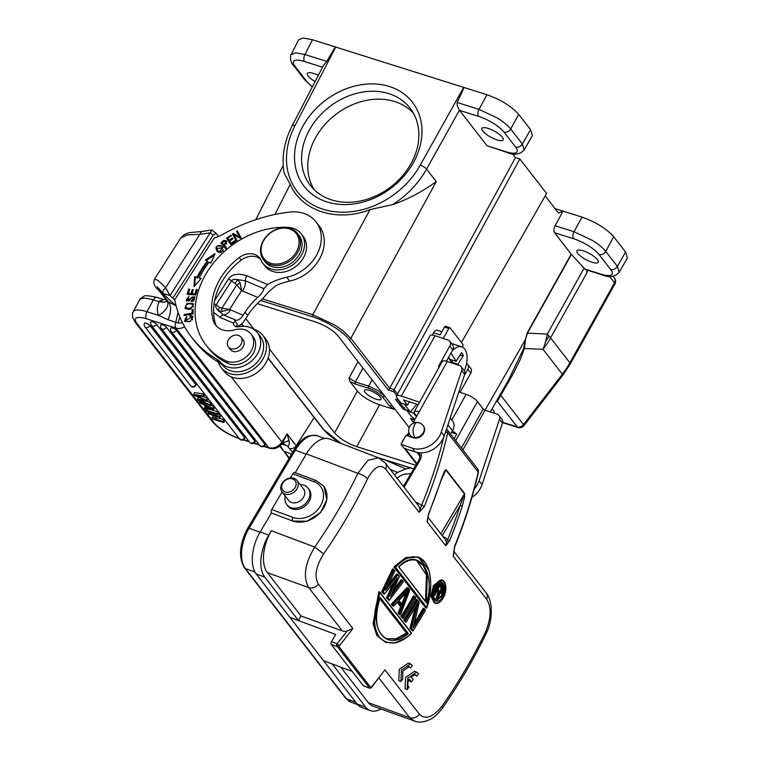 <?xml version="1.0" encoding="UTF-8"?>
<svg xmlns="http://www.w3.org/2000/svg" width="760" height="760" viewBox="0 0 760 760"><rect width="100%" height="100%" fill="white"/><g stroke="black" fill="none" stroke-linecap="round" stroke-linejoin="round"><path stroke-width="1.14" d="M397.28 602.376L400.634 606.698L402.24 606.974L397.983 601.492L393.87 605.748L392.226 604.561L393.433 606.109L393.87 605.748L392.492 605.758L391.286 604.209L392.226 604.561L408.044 587.86L407.103 587.518L391.286 604.209M392.996 604.628L408.281 588.487L408.044 587.86L409.668 590.273L400.606 614.422L399.332 614.564L398.126 613.016L400.634 606.698M409.668 590.273L408.044 587.86M397.651 601.986L401.574 607.04L399.066 613.367L398.126 613.016M454.698 546.012L453.188 556.158L454.841 546.487A2.147 0.75 22.2 0 0 454.698 546.012A490.589 392.331 -37.8 0 0 478.202 472.102L447.716 432.839A490.589 392.331 142.2 0 1 424.213 506.749L419.14 512.306A8.066 6.45 -37.8 0 0 419.035 506.587A8.066 6.45 -37.8 0 0 418.637 505.989L385.177 462.897A8.066 6.45 142.2 0 1 385.69 469.214L419.14 512.306L421.572 505.39A2.147 0.75 22.2 0 1 424.213 506.749M323.627 553.85C315.77 566.665 314.032 576.774 318.421 584.164A8.066 6.45 142.2 0 1 308.75 587.622C302.803 577.192 304.798 563.673 314.726 547.067L323.627 553.85A490.589 392.331 -37.8 0 0 367.545 478.8C374.272 466.716 380.323 463.524 385.69 469.214M331.502 641.611A2.147 1.159 110.5 0 0 331.236 644.413L336.832 646.494L337.478 645.458L339.368 645.658L339.131 646.769A1.073 0.864 142.2 0 1 337.867 647.188L336.832 646.494A2.147 1.159 -69.5 0 1 337.088 643.692A488.442 390.611 142.2 0 0 347.244 630.942L352.868 628.529A490.589 392.331 142.2 0 1 339.368 645.658L337.088 643.692L331.502 641.611L335.73 634.476L289.883 617.367L256.224 574.019A32.262 17.366 110.5 0 1 260.186 531.962L271.396 513.01L292.714 521.037L271.396 513.01A2.688 1.444 110.5 0 1 271.728 509.504L282.093 491.995M370.538 687.22L371.431 686.964L370.557 688.066L369.274 687.639A1.073 0.864 -37.8 0 0 370.538 687.22L339.131 646.769M371.041 687.876A2.147 2.147 0 0 0 371.621 687.382L371.431 686.964A490.589 392.331 -37.8 0 0 384.94 669.836L419.387 714.191C425.362 719.986 432.887 717.345 441.969 706.268A490.589 392.331 -37.8 0 0 485.887 631.227C491.236 617.452 491.483 606.793 486.647 599.241L453.188 556.158A8.066 6.45 142.2 0 0 453.682 552.035M403.759 620.264L405.897 622.174L403.759 620.264A490.589 392.331 -37.8 0 0 416.356 599.431L417.287 599.783A491.777 393.281 142.2 0 1 412.566 607.848A491.777 393.281 -37.8 0 1 412.471 608.01A491.777 393.281 -37.8 0 1 412.262 608.351L404.7 620.616L406.296 621.756L405.906 622.174L406.296 621.756A492.204 393.623 -37.8 0 0 417.858 602.68L411.578 628.548L409.991 628.301L412.747 630.981L410.941 628.653L416.945 604.019L417.858 602.68L416.945 604.019M414.551 622.753A490.589 392.331 -37.8 0 0 423.197 608.237L424.127 608.589A491.777 393.281 142.2 0 1 413.801 625.832M409.991 628.301L415.14 607.468M400.947 616.645L403.085 618.545L400.947 616.645A490.589 392.331 -37.8 0 0 413.535 595.802L415.653 597.987L414.732 596.486M381.634 591.774L384.18 594.197L381.634 591.774L392.616 568.86L393.556 569.211L382.574 592.125L383.258 592.078L393.88 569.933L393.556 569.211L394.763 571.073L393.822 569.553M388.759 583.975L396.644 574.038L397.575 574.389L386.412 588.316L385.595 590.235L397.841 575.035L397.575 574.389L399.19 576.46L391.276 594.757M393.528 589.959L401.071 579.737L402.002 580.089L391.238 594.529M386.46 597.987L389.015 600.409L386.46 597.987L393.262 583.281M385.5 642.342L376.779 635.408L373.122 623.599L378.812 591.783L379.734 592.125L374.101 624.093L377.767 635.806L385.5 642.342L393.937 643.102C399.902 642.172 405.792 638.865 411.616 633.184M395.561 567.302C406.999 555.18 416.765 553.603 424.849 562.561C432.031 571.159 432.487 592.059 426.882 607.649L426.559 608.171L394.782 567.245L393.851 566.903L425.628 607.829L426.559 608.171L426.882 607.649L395.561 567.302L394.782 567.245L406.106 558.201L418.199 556.994L428.421 569.468M393.851 566.903L405.963 557.46L418.199 556.994M434.207 602.832L430.882 596.192L433.418 585.552L441.398 579.7L442.396 580.061L445.284 584.05M441.313 479.18L444.334 471.342L445.987 469.547L464.597 493.515L464.607 496.973L462.298 506.207A490.589 392.331 142.2 0 1 449.502 540.958L445.673 545.727L427.072 521.769L428.526 513.931A1.615 0.56 22.3 0 1 428.63 514.292L441.417 479.541A1.615 0.627 -162 0 0 441.313 479.18A490.589 392.331 -37.8 0 1 428.526 513.931M414.38 674.605L416.955 676.096A493.278 394.478 -37.8 0 0 418.655 673.664L414.684 671.194L405.593 677.407L405.08 688.76L407.217 689.558A493.278 394.478 -37.8 0 0 408.994 687.154C407.341 685.444 407.398 682.755 409.174 679.098L411.378 681.929A493.278 394.478 -37.8 0 0 413.165 679.45L410.97 676.619L415.568 674.737L416.955 676.096M411.378 681.929L408.604 680.314M408.082 666.501L410.656 667.992A493.278 394.478 -37.8 0 0 412.357 665.551L410.523 663.889L401.451 670.054L400.919 681.444L398.781 680.646L399.294 669.294L408.386 663.091L410.523 663.879M417.459 504.478A2.688 1.454 111 0 0 418.608 503.319L421.572 505.39A488.442 390.611 142.2 0 0 443.602 437.627M367.545 478.8C365.341 476.444 362.121 474.61 357.884 473.318L367.983 460.294L378.565 457.862L379.677 458.384M301.055 615.989L298.414 620.454L264.765 577.115A32.167 17.309 -69.5 0 1 268.707 535.173L271.349 530.717A32.167 17.309 110.5 0 0 267.397 572.65L301.055 615.989L342.399 630.961A8.066 6.45 -37.8 0 0 347.244 630.942M371.336 687.648L370.557 688.066M369.911 688.161L368.894 687.8A2.147 1.159 -69.5 0 0 369.198 688.028A2.147 2.147 0 0 0 369.417 688.104M384.94 669.836L371.498 687.401M415.901 721.544L372.998 706.163A32.167 17.309 110.5 0 1 368.362 702.677L340.765 667.137M414.361 721.107L409.706 717.649L379.031 678.139M441.854 331.731L437.294 330.191A5.377 2.85 108.6 0 0 433.599 332.738L432.298 335.065M433.599 332.738L440.078 334.923L444.476 327.037A1.615 0.855 108.6 0 1 445.588 326.277L449.91 327.731A1.615 0.855 -71.4 0 1 450.148 327.902L462.811 344.223A1.615 0.855 -71.4 0 1 462.659 346.341L462.26 347.054M449.91 327.731A1.615 0.855 -71.4 0 0 448.799 328.491L443.222 338.476M450.566 433.998L452.504 430.711A10.754 8.598 -37.8 0 0 452.647 430.464A10.754 8.598 -37.8 0 0 452.504 420.964L450.195 417.99M452.077 351.12A19.085 10.117 -71.4 0 1 461.823 346.883A19.085 10.117 -71.4 0 1 465.167 349.714A19.085 10.117 -71.4 0 1 464.331 370.832M451.003 353.048L456.171 361.389L461.605 352.583L463.391 355.471L457.957 364.268L458.574 365.256M452.647 360.202L451.478 362.083L457.957 364.268M459.781 355.547L463.391 355.471M451.478 362.083L452.095 363.08M456.171 361.389L449.692 359.204L448.571 357.399M451.849 362.995L448.485 357.561M397.499 394.098L394.07 389.68L393.794 391.742L388.265 389.994L348.812 339.188A30.637 8.911 28.3 0 0 312.664 316.825L260.68 300.438M461.443 342.456L546.601 193.458L519.831 158.992L394.07 389.68L389.699 388.312L388.265 389.994M418.247 404.595L403.503 399.893L407.474 405.213L400.995 403.028L397.138 398.059A9.68 2.727 29.2 0 1 396.463 395.96A9.68 2.727 29.2 0 1 401.346 396.084L419.567 402.22M438.9 367.593A2.688 2.147 -37.8 0 1 438.995 365.417L449.806 346.047A5.377 4.303 142.2 0 0 449.74 341.297A5.377 4.303 142.2 0 0 448.001 340.081L435.043 335.72A9.68 2.727 -150.8 0 0 430.16 335.597L396.463 395.96M414.124 412.195L413.611 413.117L416.423 416.736M407.474 405.213L409.469 401.641M414.96 419.368A9.68 2.727 29.2 0 1 410.989 415.91L407.132 410.932L407.417 410.428L410.39 412.034L416.86 404.13M407.369 410.514L403.17 409.184L404.605 407.483M411.74 418.865L414.713 419.805M396.72 395.504L393.794 391.742M415.91 465.291L356.772 446.661C347.082 443.213 339.682 438.634 334.571 432.924L269.448 349.058M254.144 329.337L245.737 318.506M257.279 303.62L315.695 322.022C325.385 325.47 332.785 330.049 337.896 335.758L409.241 427.642M400.121 401.897L398.515 401.033L398.99 400.463L395.447 399.247L398.905 400.33M404.253 404.13L410.39 412.034L413.611 413.117M410.39 412.034L407.132 410.932M452.314 431.034A9.68 2.727 29.2 0 1 456.722 434.112L451.526 432.373M502.664 422.303L517.246 426.901L497.372 401.299L513.636 372.903L520.438 359.214L524.371 348.488L523.573 348.764L525.303 339.767L527.44 333.165A5.377 1.51 29.2 0 1 527.221 332.909L525.303 339.767L485.07 410.153L497.268 414.257A5.377 4.303 142.2 0 1 499.006 415.463A5.377 4.303 142.2 0 1 499.5 419.244L479.113 480.748A21.508 17.195 142.2 0 1 477.394 484.614A21.508 17.195 142.2 0 1 474.259 489.022M462.906 449.901L485.089 410.153L483.198 408.956L477.46 401.565A9.68 2.727 -150.8 0 0 466.127 394.354L458.85 391.903M454.185 438.662L456.722 434.112M471.912 497.439A21.508 17.195 -37.8 0 0 480.367 488.442A21.508 17.195 -37.8 0 0 482.077 484.566L502.474 423.063A5.377 4.303 -37.8 0 0 501.97 419.283L499.006 415.463M464.227 375.697L467.827 369.246A5.377 4.303 142.2 0 0 467.751 364.496L470.715 368.315A5.377 4.303 -37.8 0 1 470.791 373.065L467.827 369.246M466.555 363.517A5.377 4.303 142.2 0 1 467.751 364.496M460.047 392.312L470.791 373.065M398.515 401.033L404.652 408.937L407.417 410.428M396.834 399.684L396.14 399.56M446.452 361.199L452.779 349.866A5.377 4.303 -37.8 0 0 452.703 345.116L449.74 341.297M417.82 422.636C416.66 421.999 415.454 422.959 414.219 425.486L413.43 427.918C412.594 429.932 413.022 433.162 414.722 437.627A8.066 6.45 142.2 0 0 422.74 433.513A8.066 6.45 142.2 0 0 423.149 425.609L423.529 426.103A8.066 6.45 -37.8 0 1 423.149 434.007A8.066 6.45 -37.8 0 1 415.122 438.14A8.066 6.45 -37.8 0 1 413.259 437.76L406.04 435.337L401.014 444.344L403.987 448.172L415.216 451.943A21.508 17.195 -37.8 0 0 442.558 439.745A21.508 17.195 -37.8 0 0 444.267 435.869L464.664 374.376L461.69 370.548A5.377 4.303 142.2 0 0 461.187 366.766A5.377 4.303 142.2 0 0 459.458 365.56L447.279 361.456A9.68 2.727 -150.8 0 0 442.396 361.332L414.228 411.787A9.68 2.727 29.2 0 1 419.121 411.91L413.582 421.819L414.371 422.835M464.664 374.376A5.377 4.303 -37.8 0 0 464.16 370.585L461.187 366.766M413.582 421.819L415.729 422.541M461.69 370.548L441.294 432.05A21.508 17.195 142.2 0 1 439.584 435.917A21.508 17.195 142.2 0 1 412.243 448.124L401.014 444.344M416.717 416.214L414.903 413.887A9.68 2.727 29.2 0 1 414.228 411.787M262.523 298.88L312.787 314.716L334.647 324.966A32.262 8.626 28.6 0 1 334.923 325.137L342.418 330.296L350.844 338.266L389.699 388.312L515.47 157.614L519.831 158.992M585.352 269.534L571.188 254.153L554.572 232.75C553.527 230.964 553.688 228.646 555.066 225.777L574.009 231.743L592.325 240.379C598.471 244.226 602.936 247.893 605.72 251.37L613.7 236.73L625.584 252.025L627.408 257.944L619.172 272.356M545.205 195.909L558.553 213.094L563.046 211.137L555.066 225.777M555.085 208.63L581.989 217.103C595.831 222.034 606.394 228.579 613.7 236.73M515.47 157.614L512.449 153.729M348.812 339.188A1.615 1.292 142.2 0 0 350.844 338.266L436.259 181.583C422.275 191.757 407.731 199.434 392.616 204.63L370.11 209.57C337.611 222.509 301.805 211.356 290.177 184.386L284.164 173.081C281.39 157.396 284.069 141.607 292.201 125.704A5.377 1.615 27.4 0 1 294.994 125.628L335.749 47.082L486.97 94.734C500.802 99.664 511.375 106.201 518.681 114.352L530.565 129.647L532.389 135.575L524.153 149.976L522.357 144.001L530.565 129.647M459.439 110.228L426.569 169.109A5.377 1.51 29.2 0 0 420.27 165.1L463.657 87.381C464.721 86.269 462.536 91.304 457.121 102.477C456.855 104.595 457.624 107.179 459.439 110.228L487.046 145.777L506.065 151.772A5.377 2.821 107.5 0 0 506.892 152.37C513.836 155.515 519.602 154.707 524.172 149.948M506.892 152.37L487.046 145.777M302.613 126.701A68.552 54.815 -37.8 0 0 327.151 201.98A68.552 54.815 -37.8 0 0 413.877 161.756A68.552 54.815 -37.8 0 0 389.338 86.478A68.552 54.815 -37.8 0 0 302.613 126.701M291.137 54.596L295.716 52.82L304.94 54.53L326.819 61.418C333.013 50.492 335.996 45.714 335.749 47.082L312.436 39.738L303.212 38L298.642 39.786L291.137 54.615M326.819 61.418L323.541 65.293L292.201 125.704M318.326 75.354A12.094 3.515 -151.7 0 0 307.382 73.425A12.094 3.515 -151.7 0 0 308.218 76.066A12.094 3.515 -151.7 0 0 315.106 81.548M459.553 110.371L478.572 116.365A5.377 2.821 -72.5 0 1 478.99 109.373L497.296 117.999C503.414 121.818 507.889 125.486 510.701 128.991L518.681 114.352M482.742 131.052A12.094 3.515 -151.7 0 0 494.019 138.757A12.094 3.515 -151.7 0 0 503.215 139.887A12.094 3.515 -151.7 0 0 502.379 137.246A12.094 3.515 -151.7 0 0 491.103 129.542A12.094 3.515 -151.7 0 0 481.906 128.411A12.094 3.515 -151.7 0 0 482.742 131.052M411.416 162.906A63.08 50.445 142.2 0 1 311.135 186.38A63.08 50.445 142.2 0 1 309.026 130.654A63.08 50.445 142.2 0 1 359.556 92.663A63.08 50.445 142.2 0 1 410.751 109.031A63.08 50.445 142.2 0 1 411.416 162.906M314.44 189.943A62.795 50.217 142.2 0 1 315.2 138.368A62.795 50.217 142.2 0 1 413.373 113.116M236.626 326.866A10.754 5.899 113.1 0 1 238.792 325.688A10.754 5.899 -66.9 0 0 244.226 320.872L247.637 315.542A58.738 46.977 142.2 0 1 262.599 298.822L268.508 291.992L275.738 285.712A58.738 46.977 142.2 0 1 289.665 281.095A37.63 30.096 -37.8 0 0 319.969 258.191A37.63 30.096 -37.8 0 0 319.029 225.72L316.055 221.891A37.63 30.096 142.2 0 1 317.005 254.344A37.63 30.096 142.2 0 1 286.738 277.257A58.738 46.977 -37.8 0 0 267.539 284.544L263.863 288.667L245.47 280.82A10.754 5.899 -66.9 0 1 242.592 290.976L241.594 290.624L229.567 309.424L221.901 308.199L236.787 284.924L241.594 290.624L240.217 283.014L236.787 284.924L231.553 280.772L216.106 304.922C215.108 305.909 215.755 307.752 218.044 310.441L223.649 314.944A5.377 2.945 113.1 0 0 220.229 317.471L213.607 312.379A61.285 49.011 142.2 0 1 214.633 300.618A61.285 49.011 142.2 0 1 223.44 279.281A61.285 49.011 142.2 0 1 241.243 260.12A16.131 12.901 142.2 0 1 260.604 259.369M236.502 326.838A5.377 4.303 142.2 0 1 237.357 324.263L234.716 320.863A5.377 2.945 -66.9 0 1 236.265 320.33A10.754 5.899 113.1 0 0 243.114 315.267L245.062 312.227A58.738 46.977 -37.8 0 1 257.745 297.445C261.098 294.395 263.14 291.469 263.863 288.667M191.567 337.221L194.541 341.041A134.406 107.483 -37.8 0 0 219.402 362.834A26.885 21.498 142.2 0 1 223.62 366.282A23.655 18.915 -37.8 0 0 229.273 370.291A23.655 18.915 -37.8 0 0 256.861 362.577A23.655 18.915 -37.8 0 0 260.319 336.462L257.345 332.633A23.655 18.915 142.2 0 1 257.916 353.106A23.655 18.915 142.2 0 1 238.773 367.469A23.655 18.915 142.2 0 1 226.299 366.472A23.655 18.915 142.2 0 1 220.647 362.453A26.885 21.498 -37.8 0 0 216.429 359.005A134.406 107.483 142.2 0 1 191.567 337.221A134.406 107.483 142.2 0 1 174.914 300.941A62.976 50.359 -37.8 0 0 174.667 299.839L214.12 238.174A53.96 43.149 -37.8 0 0 223.858 233.766A157.577 126.017 142.2 0 1 289.493 212.097A37.63 30.096 142.2 0 1 306.005 214.234A37.63 30.096 142.2 0 1 316.055 221.891M211.993 229.957L210.207 232.835L199.766 234.346L201.523 231.524L211.993 229.957L216.03 233.453L213.266 234.992L210.207 232.835L170.031 295.64L174.667 299.839M154.565 279.015L158.127 280.506L165.623 287.717L170.031 295.64C164.588 293.683 162.754 293.541 164.549 295.212L176.159 306.109M157.263 286.786L164.549 295.212M213.266 234.992L173.081 297.797M216.03 233.453L218.519 236.427M228.437 279.034C231.667 274.132 237.823 273.03 246.915 275.747A5.377 2.945 113.1 0 0 245.47 280.82L237.756 279.632C234.346 279.138 232.275 279.519 231.553 280.772A5.377 1.311 -147.4 0 0 228.437 279.034L214.633 300.618M262.969 263.473L264.955 266.019A24.196 19.352 -37.8 0 0 302.66 259.122A24.196 19.352 -37.8 0 0 305.121 239.618A24.196 19.352 -37.8 0 0 303.173 236.35L301.188 233.795A24.196 19.352 142.2 0 1 300.684 256.576A24.196 19.352 142.2 0 1 262.969 263.473A24.196 19.352 142.2 0 1 261.022 260.195A16.131 12.901 -37.8 0 0 259.72 258.01A16.131 12.901 -37.8 0 0 239.257 257.564A61.285 49.011 -37.8 0 0 221.454 276.735A61.285 49.011 -37.8 0 0 213.075 319.96A21.508 17.195 -37.8 0 0 215.564 325.033A21.508 17.195 -37.8 0 0 234.498 329.868A18.819 15.048 142.2 0 1 251.056 334.087A18.819 15.048 142.2 0 1 250.667 351.804A18.819 15.048 142.2 0 1 226.071 360.876A79.03 63.203 142.2 0 1 206.159 345.315A79.03 63.203 142.2 0 1 207.812 270.911A79.03 63.203 142.2 0 1 288.03 227.363A24.196 19.352 142.2 0 1 301.188 233.795M206.159 345.315L208.145 347.861A79.03 63.203 -37.8 0 0 228.057 363.423A18.819 15.048 -37.8 0 0 252.643 354.359A18.819 15.048 -37.8 0 0 253.032 336.642L251.056 334.087M216.629 326.258A21.508 17.195 142.2 0 1 215.052 322.506A61.285 49.011 142.2 0 1 213.607 312.379M234.716 320.863L233.529 323.142A5.377 4.303 -37.8 0 0 234.28 325.498A5.377 4.303 -37.8 0 0 238.554 326.819A23.655 18.915 142.2 0 1 251.028 327.816A23.655 18.915 142.2 0 1 257.345 332.633M189.905 316.426L192.005 317.043L185.373 320.606L186.817 317.309L186.485 316.464L184.528 321.262L190.446 321.423L192.898 316.331L190.152 315.428L189.905 316.426M236.16 240.844L236.949 240.35L234.013 234.992L240.236 238.298L241.091 237.766L237.348 230.945L236.559 231.448L239.495 236.797L233.273 233.5L232.417 234.032L236.16 240.844M193.98 286.757L201.105 278.464L199.158 277.903A87.362 69.863 142.2 0 1 209.18 262.172L210.862 263.15L215.08 253.622L205.352 259.93L207.28 261.05A90.05 72.019 -37.8 0 0 196.954 277.276L194.712 276.64L193.98 286.757M193.049 313.937L193.192 309.5L192.128 309.69L192.014 313.187L184.082 314.564L184.053 315.505L193.049 313.937M230.888 244.597L235.372 241.376L234.85 240.625L231.163 243.276L229.672 241.1L232.987 238.716L232.475 237.965L229.149 240.359L227.81 238.402L231.353 235.847L230.84 235.096L226.499 238.222L230.888 244.597M225.796 248.71L226.556 248.092L224.532 245.679L226.708 241.024L223.896 240.359L220.809 242.791L225.796 248.71M195.671 294.947L197.334 289.579L196.317 289.503L194.95 293.911L192.023 293.683L193.249 289.702L192.242 289.617L191.016 293.598L188.375 293.388L189.686 289.142L188.679 289.056L187.064 294.262L195.671 294.947M187.121 303.231L184.965 308.322L188.832 309.444L191.111 308.816L193.287 303.705L187.121 303.231L187.691 303.962M220.523 245.413C215.964 245.423 214.871 247.437 217.255 251.455L218.956 252.51L222.87 247.161L220.523 245.413L223.145 247.551M216.657 250.8L217.255 251.455M189.041 296.153L186.095 300.732L190.674 298.974L191.387 297.692L193.933 297.654L191.416 300.76L191.32 301.663L192.993 301.264L194.655 296.666L186.979 300.124L189.041 296.153M193.733 297.236L194.531 298.423L193.733 297.236M235.23 283.242A5.377 0.503 124 0 1 237.756 279.632L240.217 283.014M243.114 315.267L229.567 309.424L221.939 311.581L221.901 308.199L219.773 307.401A5.377 0.503 -56 0 0 218.044 310.441L221.939 311.581M229.7 348.536A8.066 6.45 -37.8 0 0 230.318 349.543A8.066 6.45 -37.8 0 0 242.886 347.244A8.066 6.45 -37.8 0 0 243.057 339.653A8.066 6.45 -37.8 0 0 242.231 338.808M263.511 259.787L265.098 261.82A21.508 17.195 -37.8 0 0 298.613 255.692A21.508 17.195 -37.8 0 0 299.07 235.448L297.483 233.405A21.508 17.195 142.2 0 1 297.036 253.65A21.508 17.195 142.2 0 1 269.258 264.166A21.508 17.195 142.2 0 1 263.511 259.787A21.508 17.195 142.2 0 1 263.957 239.533A21.508 17.195 142.2 0 1 291.735 229.026A21.508 17.195 142.2 0 1 297.483 233.405M236.198 335.065A7.932 6.346 142.2 0 1 240.968 337.183A7.932 6.346 142.2 0 1 240.749 344.726A7.932 6.346 142.2 0 1 233.215 349.03A7.932 6.346 142.2 0 1 228.437 346.911A7.932 6.346 142.2 0 1 228.655 339.359A7.932 6.346 142.2 0 1 236.198 335.065M295.811 252.785A20.434 16.34 142.2 0 1 269.42 262.779A20.434 16.34 142.2 0 1 264.394 239.381A20.434 16.34 142.2 0 1 290.776 229.396A20.434 16.34 142.2 0 1 295.811 252.785M190.693 316.426L190.152 315.428M190.75 316.198L193.135 316.749M184.87 321.613L185.25 318.659M185.373 320.606L185.972 321.375L189.734 321.717M192.584 319.894L192.005 317.043M236.284 240.768L232.417 234.032M233.016 234.792L233.861 234.26L233.273 233.5M233.861 234.26L239.495 236.797M240.084 237.557L236.559 231.448M237.148 232.208L237.814 231.791M194.693 285.931L195.301 277.409L194.712 276.64M195.301 277.409L197.543 278.046L196.954 277.276M207.28 261.05L207.869 261.82A90.05 72.019 142.2 0 0 197.543 278.046M206.283 260.471L214.368 255.237M199.158 277.903L200.697 278.939M184.67 315.39L184.082 314.564M184.68 315.324L192.612 313.947L192.014 313.187M192.612 313.947L192.726 310.45L192.128 309.69M230.926 244.568L226.499 238.222M227.088 238.982L227.839 238.45M229.71 241.072L229.149 240.359M231.724 243.998L231.163 243.276M221.435 243.532L222.195 242.905M224.466 241.11L223.896 240.359M224.58 241.082L226.964 241.433M224.532 245.679L226.527 248.112M224.532 245.746L222.157 242.868L224.561 245.727M226.651 243.855L225.919 241.651L223.943 244.986M222.157 242.868L224.371 241.138L225.919 241.651M187.881 294.32L189.268 289.826L188.679 289.056M191.016 293.598L191.605 294.367L188.974 294.158L188.375 293.388M191.605 294.367L192.84 290.387L192.242 289.617M194.95 293.911L195.548 294.68L192.622 294.443L192.023 293.683M195.548 294.68L196.916 290.263L196.317 289.503M185.307 308.683L185.81 305.501M188.204 303.791L193.543 304.114M186.77 308.769L186.181 307.999C185.278 304.627 187.226 303.297 192.023 304.01C193.534 306.014 192.517 307.505 188.974 308.455L185.868 307.686L186.77 308.769L190.523 309.063M193.125 307.192L193.03 305.149L192.023 304.01M216.98 251.18L216.989 247.475M218.728 246.164L221.112 246.183M217.673 250.429L218.595 251.541L221.264 252.576M223.155 251.17L222.746 249.347C222.233 251.949 220.647 252.424 217.996 250.781L216.743 248.53L222.1 247.808M218.595 251.541L217.084 249.669M186.457 301.074L187.093 298.158M186.979 300.124L188.641 301.226M189.477 300.723L191.7 297.312M192.432 296.885L194.892 297.094M192.005 301.587L192.536 301.445M193.923 300.608L194.531 298.423M192.014 301.53L191.416 300.76M157.177 286.719L159.315 290.5L158.118 289.636M163.751 294.139L161.566 293.132L159.315 290.5M215.365 232.55L218.528 236.417M163.59 293.787C162.25 292.087 162.925 290.073 165.623 287.717L199.766 234.346L187.35 234.868L180.718 238.118M156.93 297.378A5.377 2.821 107.5 0 0 153.339 299.953A26.885 7.819 -151.7 0 0 139.564 299.953C139.375 299.373 140.79 298.186 143.82 296.4C144.286 295.25 148.656 295.583 156.93 297.378L163.827 299.544L159.552 300.979L164.264 302.224L167.343 301.34M167.323 301.312L164.264 302.224L159.087 301.767L159.552 300.979M209.998 409.393L217.797 411.853L218.585 412.88L217.616 414.694L206.701 411.255L205.912 410.229L206.425 409.279M198.996 397.48L198.322 397.385L197.343 399.199L198.113 400.178L210.662 405.735L209.864 404.709L201.913 401.29L202.226 400.71M207.309 401.384L210.843 402.895L211.641 403.93L210.662 405.735M207.318 398.363L208.278 399.589L207.299 401.403L206.34 400.168L207.318 398.363L203.794 396.786M193.629 394.411L194.607 392.606L203.927 393.993L204.734 395.038L203.766 396.853L202.948 395.798L193.629 394.411L194.446 395.456L205.485 400.349L197.343 399.199M218.148 417.952L223.943 419.776L222.975 421.591L223.734 422.57L212.828 419.13L212.011 418.085L212.98 416.271L214.662 415.853M223.943 419.776L224.713 420.755L223.734 422.57M217.968 414.038L219.982 414.666L220.799 415.72L219.82 417.534L214.405 418.893L222.975 421.591M190.636 385.748A3.23 3.23 0 0 0 196.023 385.301A3.23 0.941 -151.7 0 0 195.804 384.598L149.995 325.603A3.23 0.941 -151.7 0 0 146.993 323.551A3.23 0.941 -151.7 0 0 144.542 323.247A3.23 3.23 0 0 0 144.837 326.752L190.636 385.748A3.23 2.584 -37.8 0 0 191.719 386.488A3.23 2.584 -37.8 0 0 195.804 384.598M239.505 438.919A3.23 3.23 0 0 0 244.891 438.463A3.23 0.941 -151.7 0 0 244.663 437.76L156.522 324.244A3.23 0.941 -151.7 0 0 153.52 322.183A3.23 0.941 -151.7 0 0 151.059 321.888A3.23 3.23 0 0 0 151.354 325.394L239.505 438.919A3.23 2.584 -37.8 0 0 240.587 439.651A3.23 2.584 -37.8 0 0 244.663 437.76M249.708 442.301A3.23 3.23 0 0 0 255.094 441.845A3.23 0.941 -151.7 0 0 254.876 441.142L166.383 327.18A3.23 0.941 -151.7 0 0 163.381 325.128A3.23 0.941 -151.7 0 0 160.93 324.824A3.23 3.23 0 0 0 161.215 328.329L249.708 442.301A3.23 2.584 -37.8 0 0 250.791 443.033A3.23 2.584 -37.8 0 0 254.876 441.142M259.74 445.464A3.23 3.23 0 0 0 265.135 445.008A3.23 0.941 -151.7 0 0 264.908 444.305L176.424 330.344A3.23 0.941 -151.7 0 0 173.413 328.291A3.23 0.941 -151.7 0 0 170.962 327.988A3.23 3.23 0 0 0 171.256 331.493L259.74 445.464A3.23 2.584 -37.8 0 0 260.832 446.196A3.23 2.584 -37.8 0 0 264.908 444.305M210.928 405.251L213.712 406.6L212.733 408.415L213.598 409.516L205.143 409.241L204.24 408.072L205.333 406.267M213.712 406.6L214.567 407.702L213.598 409.516M292.685 452.228A37.63 9.177 -147.4 0 1 289.265 448.343L287.594 446.196L283.328 443.925M284.382 444.942L282.178 444.02M264.081 446.167L268.755 447.64A10.754 8.598 -37.8 0 0 281.903 442.111L287.099 433.988L288.99 440.534C289.531 444.258 289.066 446.139 287.594 446.196L283.936 444.001M263.701 446.386L269.581 448.238C274.274 449.369 278.274 448.039 281.58 444.239L282.349 443.089L288.99 440.534M174.477 305.016L167.276 301.245L160.123 292.04A5.377 4.303 142.2 0 0 161.566 293.132L168.9 302.584C171.399 306.451 171.123 312.18 168.055 319.751L177.85 322.962L182.533 322.867M179.949 317.195L177.85 322.962M269.581 448.238A5.377 2.821 -72.5 0 1 268.755 447.64L175.911 328.063A5.377 2.821 -72.5 0 1 175.75 322.411L178.068 312.284M168.055 319.751L158.489 315.352L146.993 311.733L153.339 299.953L159.087 301.767A21.508 17.195 -37.8 0 0 158.489 315.352A16.131 9.443 158.1 0 0 167.513 301.682L167.589 301.881M397.09 478.249A58.738 46.977 142.2 0 1 397.708 477.698C401.242 474.876 404.595 473.651 407.787 474.022L411.027 473.537M410.571 467.96L405.887 468.93L397.413 472.445A58.738 46.977 -37.8 0 0 394.516 474.933M496.631 400.852L497.372 401.299L496.394 401.28M493.534 412.993A8.066 2.347 -151.7 0 0 494.19 412.556A8.066 2.347 -151.7 0 0 493.639 410.799A8.066 2.347 -151.7 0 0 491.919 409.108M523.573 348.764L508.706 379.734M499.938 394.506L500.631 395.124L500.412 394.24M502.597 422.626L518.073 427.5A5.377 2.821 -72.5 0 1 517.246 426.901A5.377 4.303 -37.8 0 0 523.507 424.584L562.352 374.214A80.645 64.495 -37.8 0 0 569.886 362.815A5.377 1.51 29.2 0 1 570.266 363.974L562.789 375.278A5.377 0.997 -142.4 0 0 562.352 374.214L543.029 349.324L524.371 348.488L525.616 339.596M577.761 253.431A12.094 3.515 -151.7 0 0 589.038 261.136A12.094 3.515 -151.7 0 0 598.234 262.257A12.094 3.515 -151.7 0 0 597.398 259.616A12.094 3.515 -151.7 0 0 586.131 251.921A12.094 3.515 -151.7 0 0 576.935 250.791A12.094 3.515 -151.7 0 0 577.761 253.431M554.572 232.75L573.591 238.744A21.498 6.251 28.3 0 1 598.966 254.438A5.377 4.303 -37.8 0 0 605.72 251.37L617.376 266.38L619.191 272.327C614.621 277.087 608.864 277.894 601.91 274.749A5.377 2.821 107.5 0 1 601.084 274.151L584.402 268.897M614.469 278.074A5.377 5.377 0 0 1 614.916 283.993L614.916 283.993A5.377 1.51 -150.8 0 0 614.536 282.824A5.377 4.303 -37.8 0 0 614.583 282.748A5.377 4.303 -37.8 0 0 614.469 278.074L613.035 276.231M549.024 336.015L545.461 341.876A80.645 63.441 -87.4 0 0 547.333 334.058A80.645 22.705 29.2 0 1 549.024 336.015A80.645 22.705 29.2 0 1 550.563 337.924L569.886 362.815L614.536 282.824L609.501 276.336M545.461 341.876A80.645 63.441 -87.4 0 1 543.029 349.324A80.645 64.495 142.2 0 0 550.563 337.924L587.204 272.27L586.587 271.481L588.506 270.19M355.243 384.056L368.543 388.246C374.642 390.421 379.287 393.291 382.489 396.872A1.615 1.292 -37.9 0 0 384.512 395.95L377.786 390.431L368.657 386.137L355.395 381.966L349.049 378.043L349.942 381.472L355.243 384.056L355.395 381.966L362.976 368.058M382.489 396.872L389.595 406.02L393.661 409.231L379.591 404.805C369.901 401.356 362.501 396.777 357.39 391.067L349.942 381.472M393.661 409.231L395.086 409.412M392.293 405.812L384.56 395.856M365.123 392.369A9.405 2.736 -151.7 0 0 373.891 398.363A9.405 2.736 -151.7 0 0 381.045 399.237A9.405 2.736 -151.7 0 0 380.399 397.176A9.405 2.736 -151.7 0 0 371.63 391.191A9.405 2.736 -151.7 0 0 364.477 390.317A9.405 2.736 -151.7 0 0 365.123 392.369M291.574 454.109L284.411 451.345L289.218 458.08M289.009 458.441L280.098 445.787M289.265 448.343A5.377 4.303 -37.8 0 0 296.21 445.712L287.099 433.988L282.349 443.089A5.377 1.311 32.6 0 0 281.903 442.111L231.211 376.817A26.343 21.071 -37.8 0 0 261.953 368.229A26.343 21.071 -37.8 0 0 265.81 339.15L262.837 335.322A26.343 21.071 142.2 0 1 258.989 364.401A26.343 21.071 142.2 0 1 228.266 372.998A26.343 21.071 142.2 0 1 221.217 367.64A26.343 21.071 142.2 0 1 218.405 362.235M336.851 440.838L336.357 441.608M217.797 411.853L216.818 413.668L205.912 410.229M216.818 413.668L217.616 414.694M203.766 396.853L195.548 395.399L206.34 400.168M207.299 401.403L199.243 400.159L201.913 401.29M203.927 393.993L202.948 395.798M210.843 402.895L209.864 404.709M219.982 414.666L219.004 416.48L208.097 413.041L208.857 414.029L217.427 416.727L212.011 418.085M208.097 413.041L208.715 411.891M219.004 416.48L219.82 417.534M204.24 408.072L206.843 408.215L204.335 404.985L200.364 403.094L199.528 402.002L200.041 401.042M199.528 402.002L212.733 408.415M205.732 405.65L212.002 408.576L207.765 408.262L205.732 405.65M207.765 408.262L208.468 406.961M253.536 329.156A26.343 21.071 142.2 0 1 255.797 329.954A26.343 21.071 142.2 0 1 262.837 335.322M221.217 367.64L224.19 371.459A26.343 21.071 -37.8 0 0 231.23 376.827M378.565 457.862L329.612 439.014A32.262 17.366 110.5 0 0 306.365 453.91L295.222 472.739M323.912 486.428L326.885 499.728L320.568 512.563L306.897 521.265L292.714 521.037M292.837 473.822L314.07 481.735A2.688 1.444 -69.5 0 1 315.998 480.491L294.776 472.577A2.688 1.444 110.5 0 0 292.837 473.822L290.377 477.974M380.912 709.023A32.167 17.309 -69.5 0 1 370.358 710.619L361.836 707.541A32.262 17.366 110.5 0 1 357.19 704.045L289.883 617.367L298.414 620.454M286.815 504.649L287.802 505.922A13.442 10.745 -37.8 0 0 291.821 508.829A13.442 10.745 -37.8 0 0 307.249 504.07A13.442 10.745 -37.8 0 0 309.035 489.44L308.047 488.157A13.442 10.745 142.2 0 1 306.261 502.797A13.442 10.745 142.2 0 1 290.833 507.556A13.442 10.745 142.2 0 1 286.815 504.649A13.442 10.745 142.2 0 1 285.285 496.109M300.152 484.566A13.442 10.745 142.2 0 1 304.028 485.25A13.442 10.745 142.2 0 1 308.047 488.157M282.074 491.976L288.61 500.394A9.405 7.524 -37.8 0 0 291.422 502.426A9.405 7.524 -37.8 0 0 302.224 499.092A9.405 7.524 -37.8 0 0 303.468 488.851L296.941 480.434A9.405 7.524 142.2 0 1 295.688 490.684A9.405 7.524 142.2 0 1 284.886 494.009A9.405 7.524 142.2 0 1 282.074 491.976A9.405 7.524 142.2 0 1 283.328 481.735A9.405 7.524 142.2 0 1 294.13 478.401A9.405 7.524 142.2 0 1 296.941 480.434M292.742 478.971A7.8 6.232 142.2 0 1 295.07 487.739A7.8 6.232 142.2 0 1 285.085 491.91A7.8 6.232 142.2 0 1 282.758 483.141A7.8 6.232 142.2 0 1 292.742 478.971M331.236 644.413L363.308 685.719A2.147 1.159 110.5 0 0 363.613 685.947L369.198 688.028A2.147 1.159 -69.5 0 0 369.255 688.047M323.532 660.706L352.194 671.403M370.358 710.619A32.167 17.309 -69.5 0 1 365.721 707.142L332.177 663.926M405.403 620.606A492.204 393.623 142.2 0 0 417.582 600.466L419.149 602.481L413.202 627.903A492.204 393.623 142.2 0 0 424.422 609.273L425.315 610.422A492.204 393.623 -37.8 0 1 413.136 630.562L412.747 630.981L413.136 630.562L411.578 628.548M417.544 600.106L419.149 602.481M413.202 627.903L413.469 626.344L413.202 627.903M425.315 610.422L424.384 608.922M409.336 604.903L409.697 604.304A491.777 393.281 -37.8 0 0 414.476 596.153L414.77 596.837A492.204 393.623 142.2 0 1 402.591 616.977L401.888 616.996L409.137 605.236A491.777 393.281 -37.8 0 0 409.336 604.903M415.653 597.987A492.204 393.623 -37.8 0 1 403.484 618.127L403.085 618.545L403.484 618.127L402.591 616.977M396.045 579.443L387.401 598.339L388.075 598.291L397.375 577.875L396.045 579.443M390.469 596.505L402.268 580.744L403.161 581.885L389.424 600.02L389.015 600.409L389.424 600.02L388.075 598.291M384.512 594.054L396.197 579.405M397.375 577.875L384.608 593.817L384.18 594.197L384.608 593.817L383.258 592.078M394.763 571.073L385.595 590.235M394.867 571.007L386.441 588.525M399.19 576.783L397.575 574.389M402.268 580.744L402.002 580.089L402.268 580.744M403.161 581.885L402.002 580.089M380 592.467L411.397 633.26C398.772 644.547 388.18 645.952 379.62 637.469C372.628 627.142 372.78 612.294 380.076 592.914L411.397 633.26M405.963 637.801L395.171 642.846L385.681 642.409M408.262 633.555C386.175 652.869 367.83 628.862 380.152 597.36L408.262 633.555L407.455 633.441L379.99 598.072M379.858 597.901L380.152 597.36L379.858 597.901M386.384 638.637L396.758 639.131L407.455 633.441L406.514 633.089L396.093 638.723L386.565 638.713M379.8 598.681L406.514 633.089M398.544 566.941C417.696 546.506 436.107 570.646 426.645 603.145L398.658 566.798M426.255 602.338L398.743 566.903C405.308 560.947 411.255 558.799 416.594 560.424L423.329 565.687L427.32 575.13L426.379 601.863M416.575 560.414L426.455 575.006L425.495 601.283M434.359 585.903L442.367 580.051C447.269 582.502 446.31 592.981 443.488 597.369C437.19 606.053 437.484 602.614 435.271 603.212L431.813 596.553L434.359 585.903L434.872 586.207C441.332 572.822 450.091 585.086 443.46 597.274C436.762 610.403 427.947 598.538 434.872 586.207M435.945 603.355L435.28 603.221M442.785 596.41C437.399 607.506 429.647 597.408 435.546 587.081C440.772 575.918 448.514 586.017 442.785 596.41L442.282 596.106L435.945 600.609L433.722 597.692M435.945 600.609L433.703 596.942C433.589 592.639 434.216 589.38 435.575 587.176C440.087 580.231 441.17 583.091 441.531 582.625L444.115 587.755L442.282 596.106M441.104 582.511L443.222 587.803L441.341 595.755L438.045 599.707L440.03 592.971M437.712 598.842L437.779 599.887L436.126 598.605L437.712 598.842L439.565 592.667L437.532 590.054A492.204 393.623 -37.8 0 1 434.853 595.165L434.463 595.621L434.549 594.767A492.204 393.623 142.2 0 0 440.097 584.031L442.766 587.832L442.633 590.207L441.56 592.315L440.03 592.771L437.779 599.887L435.508 600.39M437.019 591.204L437.978 592.429L436.126 598.605M433.732 592.923A490.589 392.331 -37.8 0 0 438.719 583.253M439.565 592.667L437.978 592.429M437.152 590.51L437.532 590.054L437.152 590.51L438.9 592.781L437.048 598.947L437.779 599.887M434.549 594.767L433.846 594.823L434.463 595.621L433.57 595.289M442.415 587.005L439.784 583.366L437.219 588.373M437.209 588.411A491.777 393.281 142.2 0 1 435.869 590.976L433.57 594.719M440.847 592.819L439.784 593.094M439.897 591.593L437.912 589.057L440.068 592.087L441.731 591.289L441.256 590.919L440.591 592.278M442.529 588.458L442.31 587.689L441.721 587.917L441.256 590.919L440.306 590.577A490.589 392.331 142.2 0 0 440.686 589.836L442.159 590.434L442.529 588.458L440.99 588.221L440.809 587.575L441.721 587.917L439.907 585.561M442.159 590.434L441.731 591.289M441.161 592.002L439.831 591.175L440.306 590.577M442.481 589.408L440.952 588.971L440.99 588.221M437.912 589.313L437.912 589.313A492.204 393.623 -37.8 0 0 440.154 584.915L439.774 585.39L440.154 584.915L442.31 587.689M439.651 586.083L440.809 587.575M440.686 589.836L440.952 588.971M438.985 583.072L439.784 583.366M441.417 479.541L445.825 469.927A1.615 1.292 -37.8 0 0 445.987 469.547M440.809 533.814L464.426 493.886L460.275 505.305L462.298 506.207M441.788 535.068L442.472 535.392L460.275 505.305A488.984 391.039 142.2 0 1 447.526 539.942A1.615 0.56 22.3 0 1 449.502 540.958M443.745 537.596A1.615 0.864 110.5 0 0 444.134 537.101A9.68 7.742 -37.8 0 1 447.526 539.942L445.673 545.727A8.066 6.45 -37.8 0 0 445.16 539.419L427.851 517.123M427.652 518.301A8.066 6.45 142.2 0 1 427.072 521.769L428.63 514.292M407.217 689.558L407.749 678.158L416.812 671.992M410.656 667.992L409.269 666.634L402.847 671.061L402.705 679.05A493.278 394.478 -37.8 0 1 400.919 681.444M400.273 614.925L400.606 614.422L399.066 613.367L400.273 614.925M399.731 613.301L402.24 606.974M398.734 600.561L402.8 605.786L402.458 605.017L402.8 605.786L408.794 589.693L398.829 600.352M407.806 590.681L408.794 589.693L407.806 590.681L402.458 605.017L398.933 600.486L408.32 590.358M405.897 593.019L401.764 604.058M583.975 268.413L547.333 334.058L527.44 333.165L571.406 254.41M318.421 584.164L352.868 628.529M486.647 599.241A8.066 6.45 -37.8 0 0 486.162 592.961A8.066 6.45 -37.8 0 0 486.134 592.923L453.758 551.228M418.608 503.319L415.691 502.189M420.745 452.865A10.213 8.17 -37.8 0 1 419.824 460.531L404.044 487.198M407.502 435.822L409.308 433.599M477.565 468.787L478.344 472.577A2.147 0.921 12.9 0 0 478.202 472.102A5.377 4.303 -37.8 0 0 477.565 468.787L446.557 428.963A5.377 4.303 142.2 0 1 447.079 429.523A5.377 4.303 142.2 0 1 447.716 432.839A2.147 0.921 -167.1 0 0 445.597 431.86M378.556 457.9L385.149 462.868A8.066 6.45 142.2 0 1 385.177 462.897M306.365 453.91L357.884 473.318C345.658 498.703 331.274 523.279 314.726 547.067L271.349 530.717M342.399 630.961L308.75 587.622L267.397 572.65M369.274 687.639L337.867 647.188M368.362 702.677L409.706 717.649A8.066 6.45 -37.8 0 0 419.387 714.191M414.38 721.078C418.845 722.94 424.298 722.275 430.711 719.083C433.931 717.687 437.902 713.963 442.624 707.902L441.969 706.268M486.162 592.961C492.632 600.438 493.297 618.944 486.419 633.061L485.887 631.227M448.799 328.491L444.476 327.037M404.481 438.14L403.37 440.125M419.824 460.531A2.147 0.57 -149.4 0 0 418.769 460.455C420.185 456.827 420.242 454.537 418.921 453.596A8.066 6.45 -37.8 0 0 417.924 452.618M419.881 456.19L416.964 452.428M405.232 448.59L416.898 463.609M452.504 430.711L447.934 424.821M435.043 335.72L401.346 396.084M403.17 409.184L395.447 399.247M413.896 423.006L410.343 418.427M377.312 457.377L413.791 468.873M341.392 443.545A30.637 8.911 28.3 0 1 323.655 429.495L268.156 358.017M241.68 323.922L243.542 326.315M451.782 420.042L466.127 394.354M477.46 401.565L455.677 440.591M461.415 447.982L483.198 408.956M479.113 480.748L482.077 484.566M502.474 423.063L499.5 419.244M459.059 391.257L459.819 392.236M452.779 349.866L449.806 346.047M414.722 437.627A8.066 6.45 142.2 0 1 414.276 437.589A8.066 6.45 142.2 0 1 410.39 435.49L411.768 437.266M447.279 361.456L419.121 411.91M441.294 432.05L444.267 435.869M415.216 451.943L412.243 448.124M438.995 365.417L439.651 366.253M370.11 209.57L312.787 314.716A1.615 0.845 107.5 0 0 312.664 316.825M268.071 358.245L323.114 429.124A1.615 1.292 -37.8 0 0 323.655 429.495M414.086 419.71L414.485 420.223M527.221 332.909L571.188 254.153M573.591 238.744A5.377 2.821 -72.5 0 1 574.009 231.743L581.989 217.103M274.94 214.491L290.177 184.386M436.259 181.583L426.569 169.109A82.574 66.035 142.2 0 1 392.616 204.63M420.27 165.1A77.197 61.731 142.2 0 1 323.228 209.266A77.197 61.731 142.2 0 1 294.994 125.628M457.121 102.477L478.99 109.373L486.97 94.734M312.436 39.738L304.94 54.53A5.377 2.821 107.5 0 0 304.522 61.531L322.553 67.203M291.156 54.568C290.444 53.361 289.655 62.52 293.189 64.999L293.189 64.989A5.377 4.303 -37.8 0 0 293.189 64.989A5.377 4.303 -37.8 0 0 294.994 66.224A21.498 6.251 28.3 0 1 304.522 61.531M294.994 66.224L306.651 81.244A5.377 4.303 142.2 0 1 304.845 80.009L312.303 86.953M312.436 86.697A21.498 6.251 28.3 0 1 306.651 81.244M510.701 128.991L522.357 144.001A5.377 4.303 -37.8 0 1 515.603 147.079L503.937 132.059A5.377 4.303 -37.8 0 0 510.701 128.991M478.572 116.365A21.498 6.251 28.3 0 1 503.937 132.059M515.603 147.079A21.498 6.251 28.3 0 1 506.065 151.781M246.915 275.747L267.539 284.544M233.529 323.142L220.229 317.471M289.665 281.095L286.738 277.267M247.637 315.542L245.062 312.227M257.745 297.445L242.592 290.976M236.265 320.33L223.649 314.944A10.754 5.899 -66.9 0 0 230.498 309.88M223.62 366.282L220.647 362.453M219.402 362.834L216.429 359.005M219.773 307.401L216.106 304.922A5.377 1.311 -147.4 0 0 214.101 303.724M213.075 319.96L215.052 322.506M241.243 260.12L239.257 257.564M226.071 360.876L228.057 363.423M188.974 308.455L189.563 309.225M223.345 250.106L222.746 249.347M190.19 299.526L189.591 298.756M139.564 299.953L133.228 311.733A26.885 7.819 28.3 0 1 146.993 311.733A5.377 2.821 107.5 0 0 146.537 318.81A21.508 6.251 28.3 0 0 137 323.503A5.377 4.303 142.2 0 1 135.195 322.278L212.201 421.448A5.377 4.303 -37.8 0 0 214.006 422.683A21.508 6.251 28.3 0 0 238.991 438.254M243.656 439.726L249.023 441.417M254.049 443.004L259.065 444.581M137 323.503L214.006 422.683M184.623 326.781A10.754 8.598 142.2 0 1 175.911 328.063L146.537 318.81M384.037 459.601L405.887 468.93M500.631 395.124L523.507 424.584A5.377 0.997 37.6 0 1 523.944 425.657A5.377 5.377 0 0 1 518.073 427.5M499.795 397.034L498.864 396.948M598.966 254.438L610.622 269.458A21.498 6.251 28.3 0 1 601.084 274.151M610.622 269.458A5.377 4.303 -37.8 0 0 617.376 266.38L625.584 252.025M357.988 361.637L349.049 378.043M372.106 379.82L368.657 386.137A1.615 0.845 -72.5 0 0 368.534 388.246M357.39 391.067L334.571 432.924M389.595 406.02A1.615 1.292 -37.9 0 0 391.628 405.099L391.675 405.013M356.772 446.661L379.591 404.805M397.413 472.445L390.203 469.376M284.895 452.922L286.397 454.176M296.552 446.148A32.262 7.866 -147.4 0 1 296.21 445.712L314.174 417.62M198.103 395.874L197.828 396.378M149.995 325.603A3.23 2.584 142.2 0 1 145.92 327.493A3.23 2.584 142.2 0 1 144.837 326.752M156.522 324.244A3.23 2.584 142.2 0 1 152.437 326.135A3.23 2.584 142.2 0 1 151.354 325.394M166.383 327.18A3.23 2.584 142.2 0 1 162.307 329.07A3.23 2.584 142.2 0 1 161.215 328.329M176.424 330.344A3.23 2.584 142.2 0 1 172.339 332.234A3.23 2.584 142.2 0 1 171.256 331.493M260.186 531.962L268.707 535.173M323.731 486.172L323.608 486.02A24.196 19.352 142.2 0 1 320.397 512.364A24.196 19.352 142.2 0 1 292.628 520.923A2.688 1.444 -69.5 0 1 292.952 517.417L271.728 509.504M314.07 481.735A21.508 17.195 142.2 0 1 320.492 505.913A21.508 17.195 142.2 0 1 292.952 517.427M264.765 577.115L256.224 574.019M363.308 685.719L368.894 687.8M357.19 704.045L365.721 707.142M254.97 572.1L245.328 568.499L346.484 698.782L355.794 702.259M350.854 702.097L345.676 698.202A2.688 2.147 -37.8 0 0 346.484 698.782A30.913 16.644 110.5 0 0 350.854 702.097L357.684 704.653M306.195 454.204L295.298 450.138A2.688 0.712 -149.4 0 0 293.977 450.043C300.684 441.094 304.599 433.656 317.49 435.831A30.913 16.644 110.5 0 0 295.298 450.138L249.119 528.2L260.005 532.256M249.119 528.2A30.913 16.644 110.5 0 0 245.328 568.499A2.688 2.147 142.2 0 1 244.52 567.919C238.307 557.203 239.4 543.922 247.788 528.105A2.688 0.712 30.6 0 1 249.119 528.2M464.597 493.515A1.615 1.292 -37.8 0 1 464.426 493.886L445.825 469.927L443.45 473.936M446.785 543.552L447.155 544.397M443.051 536.702L444.134 537.101M397.879 601.739L393.765 605.995M408.205 588.003L409.744 589.988M369.36 688.085L371.089 687.847M486.419 633.061C473.983 658.806 459.391 683.753 442.624 707.902M408.965 432.601L406.6 435.518M402.933 440.04L401.698 443.118M418.769 460.455L403.417 486.4M416.594 464.132L404.282 448.267M461.823 346.883L451.345 343.358M414.666 419.89L411.036 418.75M423.159 425.628A8.066 8.066 0 0 0 409.63 426.787A8.066 8.066 0 0 0 410.39 435.49M241.528 324.055L243.285 326.315M323.114 429.124L340.983 443.394M378.727 457.928L413.734 468.958M283.214 165.528L255.787 219.678M293.189 64.989L304.845 80.009M240.968 337.183L243.666 340.66M228.437 346.911L231.144 350.388M217.379 250.106L217.977 250.866M201.523 231.524L190.475 232.56C186.371 233.12 183.15 234.935 180.804 237.994L154.593 278.967C152.959 282.872 154.128 286.434 158.099 289.626L160.123 292.04M163.827 299.544L166.288 299.972M133.228 311.733C132.63 311.885 132.42 313.728 132.591 317.243L135.195 322.278M243.238 439.935L249.375 441.873M253.669 443.222L259.407 445.027M281.523 444.305L284.591 444.182M164.568 302.214L167.722 300.894L164.379 302.224M562.789 375.278L523.944 425.657M508.953 379.297L490.314 411.91M614.916 283.993L570.266 363.974M585.295 269.515L601.91 274.749M282.976 450.252L279.737 446.091M212.201 421.448C218.899 428.982 228.237 434.824 240.207 438.976M323.608 486.02L315.998 480.491M317.49 435.831L324.577 438.482M293.977 450.043L247.788 528.105M345.676 698.202L244.52 567.919M478.344 472.577C472.653 497.411 464.816 522.044 454.841 546.487M406.201 622.041L417.487 603.468M417.44 599.896L419.206 602.177M419.244 602.366L413.487 627.076M424.279 608.703L425.448 610.213M425.457 610.308L413.041 630.857M403.389 618.422L415.805 597.873M414.627 596.267L415.796 597.778M393.709 569.335L394.849 570.808M397.746 574.531L399.285 576.508M399.294 576.707L391.02 595.469M402.173 580.231L403.322 581.714M403.322 581.789L389.348 600.258M379.876 592.249L411.616 633.118M380.114 597.721C373.834 618.792 375.924 632.424 386.403 638.637M418.361 557.061C424.042 559.436 427.851 565.136 429.818 574.161L430.825 585.722L426.835 607.981M398.772 566.875L426.417 602.471M434.14 602.803L435.062 603.155M434.777 595.46L437.465 590.349M439.974 583.538L442.405 586.663M442.443 586.73L442.823 587.594M442.833 587.679L442.871 588.867M442.88 588.895L442.7 590.188M442.7 590.216L441.531 592.496M441.474 592.553L440.714 593.094M440.505 593.151L439.992 593.114M440.087 585.209L438.016 589.275M438.073 589.171L440.03 591.698M400.548 614.745L409.773 590.188M398.962 600.447L402.601 605.131"/></g></svg>
